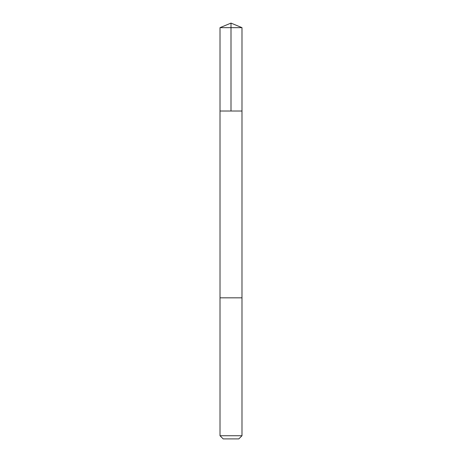 <?xml version="1.0" encoding="UTF-8"?>
<svg xmlns="http://www.w3.org/2000/svg" width="462" height="462" viewBox="0 0 462 462"><rect width="100%" height="100%" fill="white"/><g stroke="black" fill="none" stroke-linecap="round" stroke-linejoin="round"><path stroke-width="0.69" d="M220.01 111.013L241.99 111.013L241.99 27.651L220.01 27.651L220.01 111.013L241.99 111.013L241.984 297.828L220.016 297.828L220.01 111.013M240.096 297.828L220.01 297.828L220.01 435.73L241.99 435.73L241.99 297.828L240.096 297.828M241.99 435.73L238.819 438.9L223.181 438.9L220.01 435.73M220.01 27.651L231 23.1L231 111.013M231 23.1L241.99 27.651"/></g></svg>
